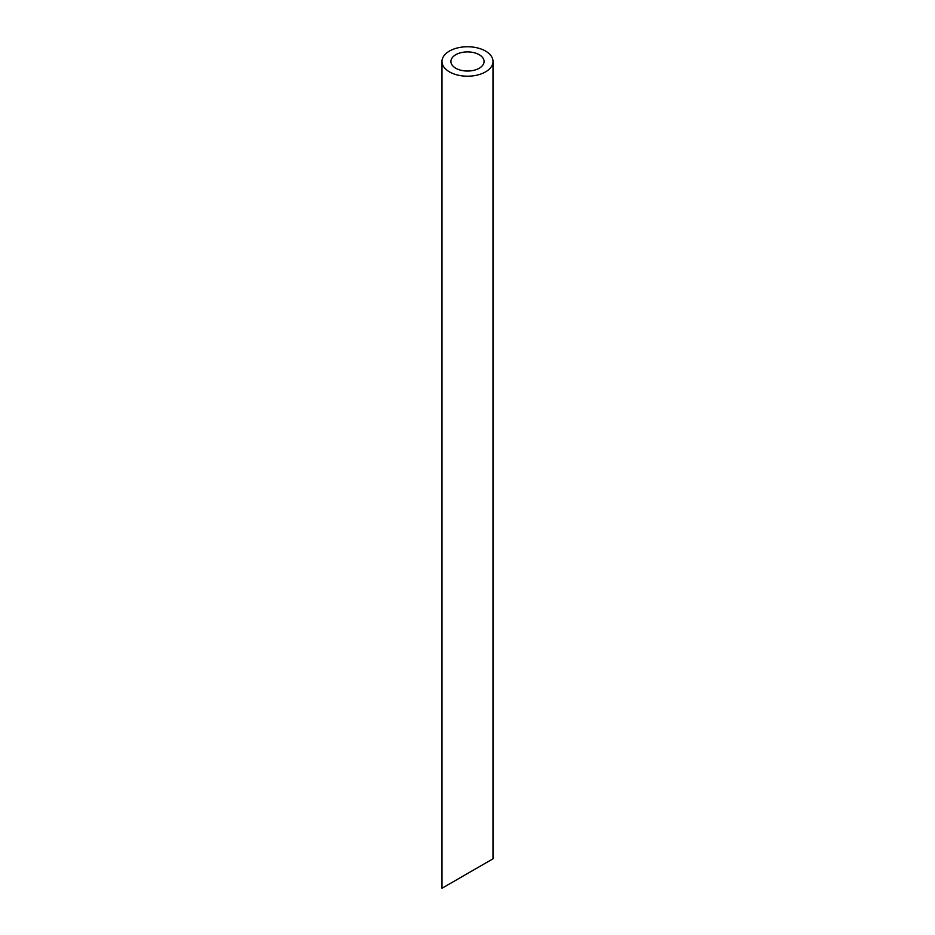 <?xml version="1.0" encoding="UTF-8"?>
<svg xmlns="http://www.w3.org/2000/svg" width="935" height="935" viewBox="0 0 935 935"><rect width="100%" height="100%" fill="white"/><g stroke="black" fill="none" stroke-linecap="round" stroke-linejoin="round"><path stroke-width="1.4" d="M455.777 68.243A16.573 9.572 0 0 0 473.846 70.312A16.573 9.572 0 0 0 484.073 61.476A16.573 9.572 0 0 0 467.5 51.904A16.573 9.572 0 0 0 450.927 61.476A16.573 9.572 0 0 0 455.777 68.243M484.073 863.952L450.927 883.096M449.466 71.878A25.502 14.726 0 0 0 477.259 75.08A25.502 14.726 0 0 0 493.002 61.476A25.502 14.726 0 0 0 467.5 46.75A25.502 14.726 0 0 0 441.998 61.476A25.502 14.726 0 0 0 449.466 71.878M493.002 61.476L493.002 858.809L441.998 888.25L441.998 61.476"/></g></svg>
